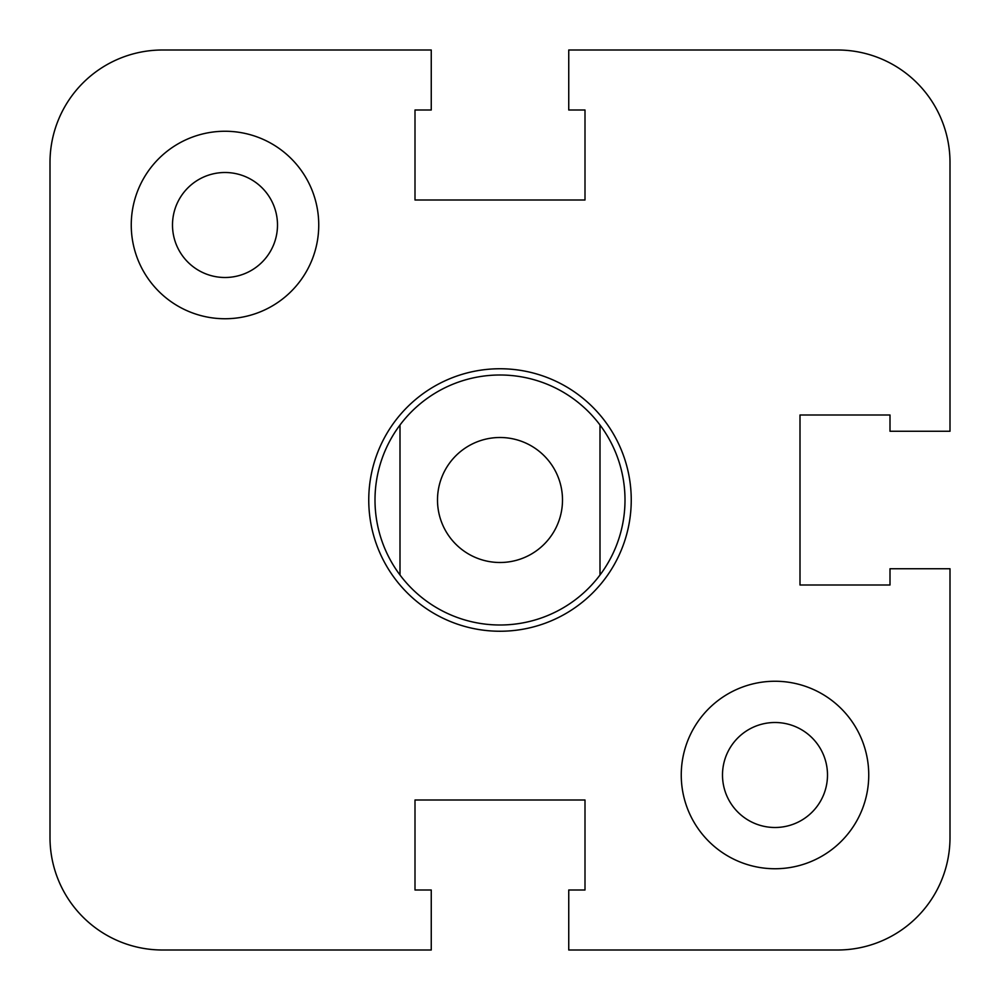 <?xml version="1.0" encoding="UTF-8"?>
<svg xmlns="http://www.w3.org/2000/svg" width="1000" height="1000" viewBox="0 0 1000 1000"><rect width="100%" height="100%" fill="white"/><g stroke="black" fill="none" stroke-linecap="round" stroke-linejoin="round"><path stroke-width="1.5" d="M50 437.5L50 562.5M568.75 950L837.5 950L568.75 950L568.75 890L585 890L585 800L415 800L415 890L415 800L585 800L585 890L585 800L415 800L415 890L431.25 890L431.25 950L162.5 950A112.5 112.5 0 0 1 50 837.5L50 162.5A112.5 112.5 0 0 1 162.5 50L431.25 50L162.5 50M950 431.25L950 162.5L950 431.25L890 431.25L890 415L800 415L800 585L890 585L800 585L800 415L890 415L800 415L800 585L890 585L890 568.75L950 568.75L950 837.5A112.5 112.5 0 0 1 837.5 950M431.25 50L431.25 110L415 110L415 200L585 200L585 110L585 200L415 200L415 110L415 200L585 200L585 110L568.75 110L568.75 50L837.5 50A112.5 112.5 0 0 1 950 162.5M625 500A125 125 0 0 1 400 575A125 125 0 0 1 400 425A125 125 0 0 1 625 500M437.5 500A62.5 62.5 0 0 0 531.25 554.125A62.5 62.5 0 0 0 531.25 445.875A62.5 62.5 0 0 0 437.5 500M400 575L400 425M600 575L600 425M500 368.75A131.25 131.25 0 0 1 613.663 565.625A131.25 131.25 0 0 1 386.337 565.625A131.25 131.25 0 0 1 500 368.75M131.25 225A93.75 93.75 0 0 1 271.875 143.812A93.75 93.75 0 0 1 271.875 306.188A93.75 93.75 0 0 1 131.25 225M172.5 225A52.5 52.5 0 0 0 251.25 270.462A52.5 52.5 0 0 0 251.25 179.537A52.5 52.5 0 0 0 172.5 225M775 681.25A93.75 93.75 0 0 1 856.188 821.875A93.75 93.75 0 0 1 693.812 821.875A93.75 93.75 0 0 1 775 681.25M722.5 775A52.5 52.5 0 0 0 801.25 820.462A52.5 52.5 0 0 0 801.25 729.538A52.5 52.5 0 0 0 722.5 775M431.25 950L162.5 950M950 568.75L950 837.5M568.75 50L837.5 50"/></g></svg>
